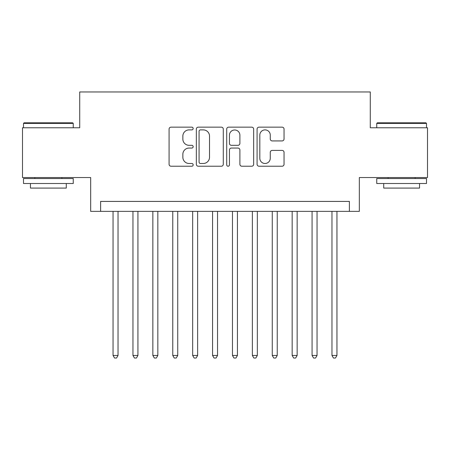 <?xml version="1.0" encoding="UTF-8"?>
<svg xmlns="http://www.w3.org/2000/svg" width="450" height="450" viewBox="0 0 450 450"><rect width="100%" height="100%" fill="white"/><g stroke="black" fill="none" stroke-linecap="round" stroke-linejoin="round"><path stroke-width="0.67" d="M193.157 128.52A1.367 1.367 0 0 0 191.79 127.153L171.034 127.153A1.952 1.952 0 0 0 169.082 129.105L169.082 164.267A1.952 1.952 0 0 0 171.034 166.224L191.79 166.224A1.367 1.367 0 0 0 193.157 164.852A1.367 1.367 0 0 0 191.79 163.485L189.107 163.485A6.249 6.249 0 0 1 182.852 157.236L182.852 154.305A6.249 6.249 0 0 1 189.107 148.056L191.79 148.056A1.367 1.367 0 0 0 193.157 146.689A1.367 1.367 0 0 0 191.79 145.322L189.107 145.322A6.249 6.249 0 0 1 182.852 139.067L182.852 136.136A6.249 6.249 0 0 1 189.107 129.887L191.79 129.887A1.367 1.367 0 0 0 193.157 128.52M282.088 140.923A1.952 1.952 0 0 0 284.046 138.971L284.046 129.105A1.952 1.952 0 0 0 282.088 127.153L259.037 127.153A1.952 1.952 0 0 0 257.085 129.105L257.085 164.267A1.952 1.952 0 0 0 259.037 166.224L282.088 166.224A1.952 1.952 0 0 0 284.046 164.267L284.046 152.353A1.952 1.952 0 0 0 282.088 150.396L272.227 150.396A1.952 1.952 0 0 0 270.27 152.353L270.27 158.259A5.226 5.226 0 0 1 265.044 163.485A5.226 5.226 0 0 1 259.819 158.259L259.819 135.112A5.226 5.226 0 0 1 265.044 129.887A5.226 5.226 0 0 1 270.27 135.112L270.27 138.971A1.952 1.952 0 0 0 272.227 140.923L282.088 140.923M349.386 211.365L359.336 211.365L359.336 177.536L427.5 177.536L427.5 127.778L370.282 127.778L370.282 91.957L79.718 91.957L79.718 127.778L22.5 127.778L22.5 177.536L90.664 177.536L90.664 211.365L349.386 211.365L349.386 201.414L100.614 201.414L100.614 211.365M223.29 129.105A1.952 1.952 0 0 0 221.338 127.153L198.287 127.153A1.952 1.952 0 0 0 196.335 129.105L196.335 164.267A1.952 1.952 0 0 0 198.287 166.224L221.338 166.224A1.952 1.952 0 0 0 223.29 164.267L223.29 129.105M228.662 127.153L251.713 127.153A1.952 1.952 0 0 1 253.665 129.105L253.665 164.267A1.952 1.952 0 0 1 251.713 166.224L241.847 166.224A1.952 1.952 0 0 1 239.895 164.267L239.895 150.007A1.952 1.952 0 0 0 237.943 148.056L231.396 148.056A1.952 1.952 0 0 0 229.444 150.007L229.444 164.852A1.367 1.367 0 0 1 228.077 166.224A1.367 1.367 0 0 1 226.71 164.852L226.71 129.105A1.952 1.952 0 0 1 228.662 127.153M200.436 129.887A1.367 1.367 0 0 0 199.069 131.254L199.069 162.118A1.367 1.367 0 0 0 200.436 163.485L203.265 163.485A6.249 6.249 0 0 0 209.52 157.236L209.52 136.136A6.249 6.249 0 0 0 203.265 129.887L200.436 129.887M239.895 135.208A5.226 5.226 0 0 0 234.669 129.983A5.226 5.226 0 0 0 229.444 135.208L229.444 143.364A1.952 1.952 0 0 0 231.396 145.322L237.943 145.322A1.952 1.952 0 0 0 239.895 143.364L239.895 135.208M113.051 211.365L113.051 355.455L118.029 355.455L118.029 211.365M118.029 355.455L116.533 358.043L114.547 358.043L113.051 355.455M24.092 122.805L72.653 122.805L73.249 123.401L23.496 123.401L24.092 122.805M48.375 183.504L23.496 183.504L23.496 178.532L73.249 178.532L73.249 183.504L48.375 183.504M66.285 183.504L66.285 188.083L30.459 188.083L30.459 183.504M377.348 122.805L425.908 122.805L426.504 123.401L376.751 123.401L377.348 122.805M401.625 183.504L376.751 183.504L376.751 178.532L426.504 178.532L426.504 183.504L401.625 183.504M419.541 183.504L419.541 188.083L383.715 188.083L383.715 183.504M132.953 211.365L132.953 355.455L137.931 355.455L137.931 211.365M137.931 355.455L136.44 358.043L134.449 358.043L132.953 355.455M152.854 211.365L152.854 355.455L157.832 355.455L157.832 211.365M157.832 355.455L156.341 358.043L154.35 358.043L152.854 355.455M172.761 211.365L172.761 355.455L177.733 355.455L177.733 211.365M177.733 355.455L176.243 358.043L174.251 358.043L172.761 355.455M192.662 211.365L192.662 355.455L197.634 355.455L197.634 211.365M197.634 355.455L196.144 358.043L194.153 358.043L192.662 355.455M212.563 211.365L212.563 355.455L217.536 355.455L217.536 211.365M217.536 355.455L216.045 358.043L214.054 358.043L212.563 355.455M232.464 211.365L232.464 355.455L237.437 355.455L237.437 211.365M237.437 355.455L235.946 358.043L233.955 358.043L232.464 355.455M252.366 211.365L252.366 355.455L257.338 355.455L257.338 211.365M257.338 355.455L255.847 358.043L253.856 358.043L252.366 355.455M272.267 211.365L272.267 355.455L277.239 355.455L277.239 211.365M277.239 355.455L275.749 358.043L273.757 358.043L272.267 355.455M292.168 211.365L292.168 355.455L297.146 355.455L297.146 211.365M297.146 355.455L295.65 358.043L293.659 358.043L292.168 355.455M312.069 211.365L312.069 355.455L317.048 355.455L317.048 211.365M317.048 355.455L315.551 358.043L313.56 358.043L312.069 355.455M331.971 211.365L331.971 355.455L336.949 355.455L336.949 211.365M336.949 355.455L335.452 358.043L333.467 358.043L331.971 355.455M23.496 127.778L23.496 123.401M34.841 178.532L34.841 177.536M61.903 178.532L61.903 177.536M73.249 127.778L73.249 123.401M376.751 127.778L376.751 123.401M388.097 178.532L388.097 177.536M415.159 178.532L415.159 177.536M426.504 127.778L426.504 123.401"/></g></svg>
